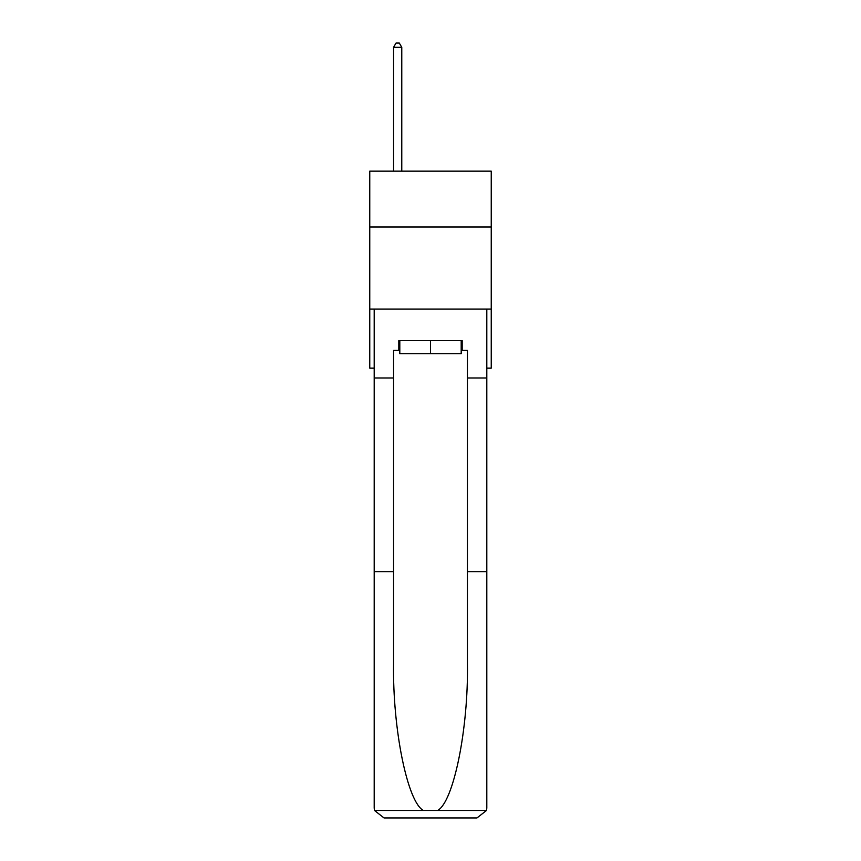 <?xml version="1.0" encoding="UTF-8"?>
<svg xmlns="http://www.w3.org/2000/svg" width="861" height="861" viewBox="0 0 861 861"><rect width="100%" height="100%" fill="white"/><g stroke="black" fill="none" stroke-linecap="round" stroke-linejoin="round"><path stroke-width="1.29" d="M491.244 226.97L491.244 171.156L369.756 171.156L369.756 226.97L491.244 226.97L491.244 368.153L486.809 368.153M491.244 309.056L369.756 309.056L369.756 226.97M369.756 309.056L369.756 368.153L374.191 368.153M461.195 340.569L461.195 353.71L399.805 353.71L399.805 340.569M430.5 340.569L430.5 353.71M398.815 350.427L393.563 350.427L393.563 571.715L374.191 571.715L374.191 808.102L374.481 810.459L384.038 817.95L476.962 817.95L486.519 810.459L486.809 808.102L486.809 571.715L467.437 571.715L467.437 350.427L462.185 350.427L462.185 340.569L398.815 340.569L398.815 350.427L399.805 350.427M452.003 817.95L476.962 817.95L452.003 817.95M393.563 571.715L393.563 663.551C392.541 728.793 407.361 801.882 423.354 810.459L437.646 810.459C453.639 801.882 468.459 728.793 467.437 663.551L467.437 571.715M374.191 808.102L374.191 309.056L486.809 309.056L486.809 378.001L467.437 378.001M393.563 378.001L374.191 378.001M486.809 571.715L486.809 378.001M461.195 350.427L462.185 350.427M401.775 171.156L401.775 47.323L393.563 47.323L393.563 171.156M393.563 47.323L396.028 43.05L399.31 43.05L401.775 47.323M374.481 810.459L423.354 810.459M437.646 810.459L486.519 810.459"/></g></svg>
